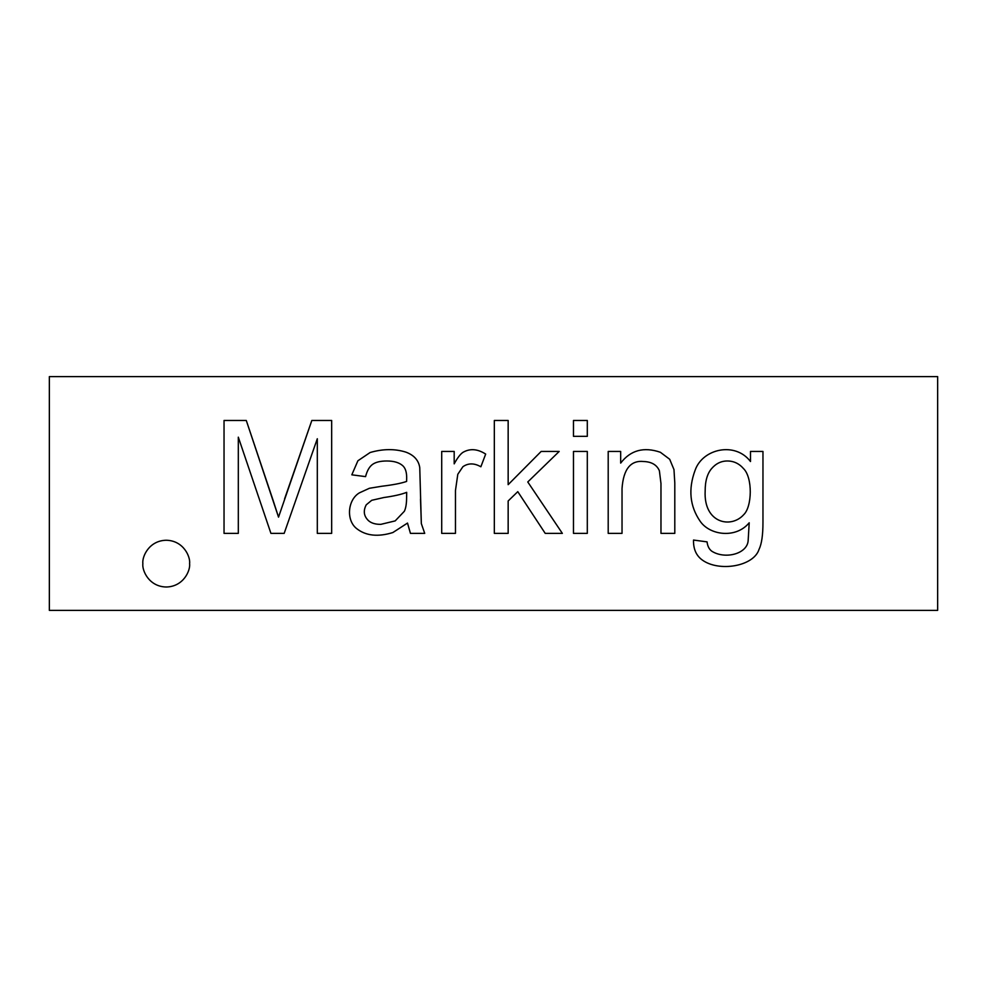 <?xml version="1.0" encoding="UTF-8"?>
<svg xmlns="http://www.w3.org/2000/svg" width="987" height="987" viewBox="0 0 987 987"><rect width="100%" height="100%" fill="white"/><g stroke="black" fill="none" stroke-linecap="round" stroke-linejoin="round"><path stroke-width="1.48" d="M743.569 468.652C752.748 477.671 752.18 506.676 743.729 514.659C752.18 506.676 752.748 477.671 743.569 468.652C752.748 477.671 752.18 506.676 743.729 514.659C731.145 528.859 703.497 523.332 705.162 490.983C703.497 523.332 731.145 528.859 743.729 514.659C752.18 506.676 752.748 477.671 743.569 468.652C739.14 463.569 733.76 461.015 727.419 460.991C721.25 460.966 715.994 463.495 711.627 468.578C707.309 473.587 705.15 481.051 705.162 490.983C705.15 481.051 707.309 473.587 711.627 468.578C707.309 473.587 705.15 481.051 705.162 490.983C705.15 481.051 707.309 473.587 711.627 468.578C715.994 463.495 721.25 460.966 727.419 460.991C733.76 461.015 739.14 463.569 743.569 468.652C739.14 463.569 733.76 461.015 727.419 460.991M404.349 511.278C405.854 508.182 406.607 503.543 406.607 497.374L406.681 492.34C401.647 494.364 394.06 496.091 383.906 497.522L371.729 500.298L366.251 504.813C363.056 510.884 363.808 516.164 368.496 520.667C371.334 523.172 375.442 524.405 380.822 524.356L395.182 520.902L404.349 511.278C405.854 508.182 406.607 503.543 406.607 497.374L406.681 492.34C401.647 494.364 394.06 496.091 383.906 497.522C394.06 496.091 401.647 494.364 406.681 492.34L406.607 497.374C406.607 503.543 405.854 508.182 404.349 511.278L395.182 520.902L380.822 524.356C375.442 524.405 371.334 523.172 368.496 520.667C363.808 516.164 363.056 510.884 366.251 504.813L371.729 500.298L383.906 497.522L371.729 500.298L366.251 504.813M380.822 524.356L395.182 520.902L380.822 524.356M759.052 549.315C761.68 543.973 762.976 534.954 762.963 522.246C762.976 534.954 761.68 543.973 759.052 549.315C753.71 566.575 718.783 572.139 702.238 559.987C696.193 555.582 693.281 548.945 693.516 540.062C693.281 548.945 696.193 555.582 702.238 559.987C718.783 572.139 753.71 566.575 759.052 549.315C761.68 543.973 762.976 534.954 762.963 522.246L762.963 451.441L750.49 451.441L750.49 461.521C735.179 441.325 702.547 448.678 695.095 470.305C688.112 489.194 689.79 506.146 700.128 521.198C709.678 535.299 735.883 538.951 749.207 522.777L748.158 540.518C747.393 553.966 724.964 559.629 711.775 551.19C709.147 549.253 707.568 546.144 707.05 541.863L693.516 540.062L707.05 541.863C707.568 546.144 709.147 549.253 711.775 551.19C724.964 559.629 747.393 553.966 748.158 540.518C747.393 553.966 724.964 559.629 711.775 551.19M622.032 488.577L622.032 533.375L622.032 488.577L622.032 533.375L608.202 533.375L608.202 451.441L620.675 451.441L620.675 463.1C630.557 450.195 643.783 446.58 660.365 452.268L669.692 459.263L673.973 469.565L674.8 483.013L674.8 533.375L674.8 483.013L673.973 469.565L669.692 459.263L660.365 452.268C643.783 446.58 630.557 450.195 620.675 463.1L620.675 451.441L608.202 451.441L608.202 533.375L622.032 533.375L622.032 488.577C623.377 469.109 630.644 460.09 643.832 461.521C651.679 461.842 656.873 464.926 659.39 470.762L660.969 483.47L660.969 533.375L674.8 533.375L660.969 533.375L660.969 483.47L660.969 533.375L660.969 483.47L659.39 470.762C656.873 464.926 651.679 461.842 643.832 461.521C630.644 460.09 623.377 469.109 622.032 488.577C623.377 469.109 630.644 460.09 643.832 461.521M455.463 490.527L455.463 533.375L455.463 490.527L455.463 533.375L441.707 533.375L441.707 451.441L454.193 451.441L454.193 463.853C457.339 458.042 460.213 454.242 462.829 452.428C469.911 448.283 477.523 448.838 485.678 454.082C477.523 448.838 469.911 448.283 462.829 452.428C460.213 454.242 457.339 458.042 454.193 463.853L454.193 451.441L441.707 451.441L441.707 533.375L455.463 533.375L455.463 490.527L457.795 474.291L462.903 466.703C468.282 462.977 474.266 463.002 480.866 466.777L485.678 454.082L480.866 466.777C474.266 463.002 468.282 462.977 462.903 466.703L457.795 474.291L462.903 466.703L457.795 474.291L455.463 490.527L457.795 474.291M405.854 452.12C394.862 448.678 382.956 448.801 370.15 452.502L357.899 460.769L351.816 474.821L357.899 460.769L351.816 474.821L365.572 476.622L351.816 474.821L357.899 460.769L370.15 452.502C382.956 448.801 394.862 448.678 405.854 452.12C394.862 448.678 382.956 448.801 370.15 452.502C382.956 448.801 394.862 448.678 405.854 452.12C414.046 455.155 418.685 460.349 419.759 467.678C418.685 460.349 414.046 455.155 405.854 452.12C414.046 455.155 418.685 460.349 419.759 467.678L421.338 523.603L420.511 499.101L421.338 523.603L424.718 533.375L421.338 523.603L424.718 533.375L410.444 533.375L407.508 523.073L410.444 533.375L424.718 533.375L410.444 533.375L407.508 523.073L392.851 532.548L407.508 523.073M386.916 460.991C393.949 461.003 399.241 462.582 402.77 465.728C405.398 468.122 406.693 472.131 406.681 477.757L406.607 481.434L406.681 477.757C406.693 472.131 405.398 468.122 402.77 465.728C399.241 462.582 393.949 461.003 386.916 460.991C393.949 461.003 399.241 462.582 402.77 465.728C399.241 462.582 393.949 461.003 386.916 460.991C380.451 460.978 375.64 462.138 372.481 464.445C375.64 462.138 380.451 460.978 386.916 460.991C380.451 460.978 375.64 462.138 372.481 464.445C369.36 466.74 367.053 470.799 365.572 476.622C367.053 470.799 369.36 466.74 372.481 464.445C369.36 466.74 367.053 470.799 365.572 476.622L351.816 474.821M278.531 517.139L273.115 500.372L278.531 517.139L311.83 420.474L331.669 420.474L331.669 533.375L317.308 533.375L317.308 438.746L284.17 533.375L317.308 438.746L317.308 533.375L331.669 533.375L331.669 420.474L311.83 420.474L278.531 517.139L246.281 420.474L224.037 420.474L246.281 420.474L273.115 500.372L246.281 420.474L224.037 420.474L224.037 533.375L224.037 420.474L224.037 533.375L238.311 533.375L224.037 533.375L238.311 533.375L238.311 437.167L270.931 533.375L284.17 533.375L270.931 533.375L238.311 437.167L238.311 533.375M700.128 521.198C709.678 535.299 735.883 538.951 749.207 522.777L748.158 540.518L749.207 522.777C735.883 538.951 709.678 535.299 700.128 521.198C689.79 506.146 688.112 489.194 695.095 470.305C702.547 448.678 735.179 441.325 750.49 461.521L750.49 451.441L762.963 451.441L762.963 522.246L762.963 451.441L750.49 451.441M587.302 451.441L573.472 451.441L587.302 451.441L587.302 533.375L573.472 533.375L573.472 451.441L573.472 533.375L587.302 533.375L587.302 451.441L587.302 533.375L573.472 533.375L573.472 451.441L587.302 451.441M587.302 420.474L573.472 420.474L587.302 420.474L587.302 436.34L573.472 436.34L573.472 420.474L573.472 436.34L587.302 436.34L587.302 420.474L587.302 436.34L573.472 436.34L573.472 420.474L587.302 420.474M508.157 500.977L517.78 491.662L545.219 533.375L562.356 533.375L545.219 533.375L517.78 491.662L508.157 500.977L508.157 533.375L494.327 533.375L494.327 420.474L508.157 420.474L494.327 420.474L494.327 533.375L508.157 533.375L508.157 500.977M562.356 533.375L527.774 481.964L559.197 451.441L541.16 451.441L559.197 451.441L527.774 481.964L562.356 533.375L545.219 533.375M541.16 451.441L508.157 484.666L508.157 420.474L508.157 484.666L541.16 451.441L559.197 451.441M406.607 481.434C401.314 483.297 393.036 484.901 381.809 486.246L369.397 488.281L359.404 492.858C347.584 499.829 345.919 520.334 356.702 528.637C365.893 535.842 377.947 537.15 392.851 532.548C377.947 537.15 365.893 535.842 356.702 528.637C345.919 520.334 347.584 499.829 359.404 492.858L369.397 488.281L381.809 486.246C393.036 484.901 401.314 483.297 406.607 481.434L406.681 477.757C406.693 472.131 405.398 468.122 402.77 465.728M189.603 563.626C190.553 556.791 183.533 540.568 166.235 540.247C148.926 540.568 141.918 556.791 142.856 563.626C141.918 570.461 148.926 586.685 166.235 587.006C183.533 586.685 190.553 570.461 189.603 563.626C190.553 570.461 183.533 586.685 166.235 587.006C148.926 586.685 141.918 570.461 142.856 563.626C141.918 556.791 148.926 540.568 166.235 540.247C183.533 540.568 190.553 556.791 189.603 563.626M49.35 376.615L49.35 610.385L937.65 610.385L937.65 376.615L49.35 376.615L937.65 376.615L937.65 610.385L49.35 610.385L49.35 376.615M284.54 499.027L311.83 420.474L331.669 420.474L331.669 533.375L317.308 533.375M284.17 533.375L270.931 533.375M356.702 528.637C345.919 520.334 347.584 499.829 359.404 492.858L369.397 488.281L381.809 486.246M357.899 460.769L370.15 452.502M455.463 533.375L441.707 533.375L441.707 451.441L454.193 451.441M462.829 452.428C469.911 448.283 477.523 448.838 485.678 454.082L480.866 466.777M508.157 533.375L494.327 533.375L494.327 420.474L508.157 420.474M660.969 483.47L659.39 470.762M622.032 533.375L608.202 533.375L608.202 451.441L620.675 451.441M660.365 452.268L669.692 459.263L673.973 469.565L674.8 483.013L674.8 533.375L660.969 533.375M702.238 559.987C696.193 555.582 693.281 548.945 693.516 540.062L707.05 541.863"/></g></svg>
